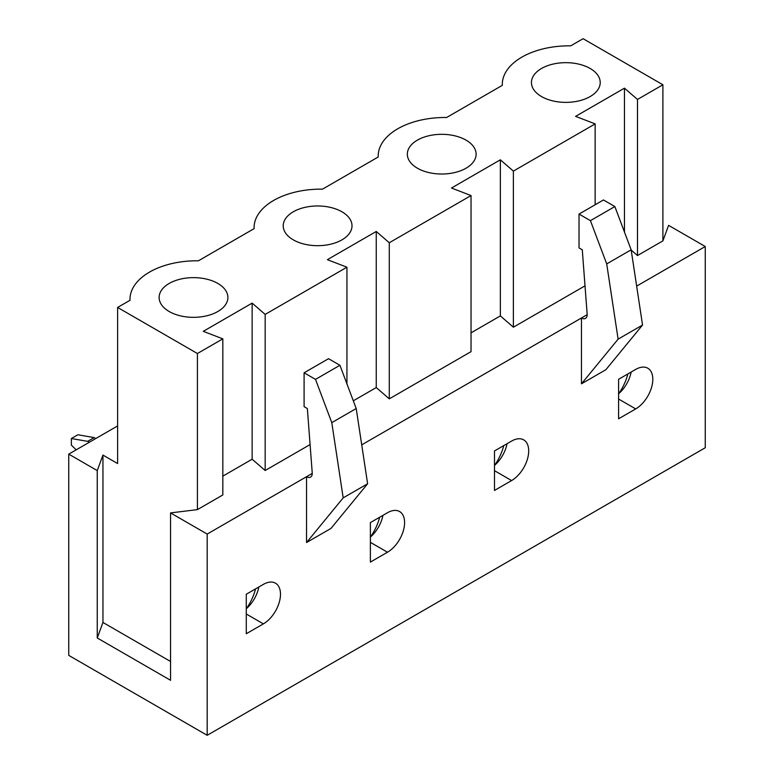 <?xml version="1.0" encoding="UTF-8"?>
<svg xmlns="http://www.w3.org/2000/svg" width="774" height="774" viewBox="0 0 774 774"><rect width="100%" height="100%" fill="white"/><g stroke="black" fill="none" stroke-linecap="round" stroke-linejoin="round"><path stroke-width="1.16" d="M89.271 442.293L87.646 441.354L71.353 438.529L71.353 445.108L76.181 449.849M95.782 438.529L94.157 437.591L77.874 434.765L71.353 438.529M87.646 441.354L94.157 437.591M255.555 588.888A37.549 21.682 -60 0 1 246.538 608.451L246.277 608.306M627.878 373.929A37.549 21.682 -60 0 1 618.861 393.502L618.6 393.347M379.666 517.235A37.549 21.682 -60 0 1 370.64 536.798L370.388 536.653M503.777 445.582A37.549 21.682 -60 0 1 494.75 465.155L494.499 465M246.277 608.732A24.188 13.961 120 0 0 258.816 587.011M370.388 537.079A24.188 13.961 120 0 0 382.927 515.358M494.499 465.426A24.188 13.961 120 0 0 507.038 443.705M618.6 393.773A24.188 13.961 120 0 0 631.139 372.052M618.116 339.138L581.467 383.807L581.467 317.979A8.059 4.654 -120 0 0 585.502 318.375A8.059 4.654 -120 0 0 587.147 314.08L582.28 249.809L579.029 247.922L579.029 214.069L590.427 220.658L606.71 263.905L618.116 339.138L642.546 325.032L605.897 369.701L581.467 383.807M361.719 444.847L587.166 314.689M343.192 497.866L367.621 483.76L330.972 528.429L306.543 542.535L343.192 497.866L331.785 422.633L315.502 379.386L304.095 372.797L304.095 406.65L307.355 408.537L312.222 472.808A8.059 4.654 60 0 1 310.577 477.103A8.059 4.654 60 0 1 306.543 476.707L306.543 542.535M117.609 425.932L68.751 454.135L68.751 655.375L207.19 735.3L207.19 534.07L312.241 473.417M207.19 735.3L705.249 447.749L705.249 246.519L636.644 286.119M511.595 480.567L494.499 490.435L494.499 450.942L511.595 441.074A24.188 13.961 -60 0 1 523.688 439.874A24.188 13.961 -60 0 1 527.394 459.253A24.188 13.961 -60 0 1 511.595 480.567L494.499 470.689M387.493 552.22L370.388 562.088L370.388 522.595L387.493 512.727A24.188 13.961 -60 0 1 399.577 511.527A24.188 13.961 -60 0 1 403.293 530.906A24.188 13.961 -60 0 1 387.493 552.22L370.388 542.342M263.383 623.873L246.277 633.742L246.277 594.248L263.383 584.38A24.188 13.961 -60 0 1 275.476 583.18A24.188 13.961 -60 0 1 279.182 602.559A24.188 13.961 -60 0 1 263.383 623.873L246.277 613.995M635.706 408.914L618.6 418.782L618.6 379.289L635.706 369.421A24.188 13.961 -60 0 1 647.799 368.221A24.188 13.961 -60 0 1 651.505 387.6A24.188 13.961 -60 0 1 635.706 408.914L618.6 399.036M293.298 239.863A34.395 19.853 0 0 0 327.692 244.807A34.395 19.853 0 0 0 351.386 229.588A34.395 19.853 0 0 0 317.621 205.971A34.395 19.853 0 0 0 283.845 229.588A34.395 19.853 0 0 0 293.298 239.863M353.312 400.806L376.251 387.561L389.283 398.852L471.037 351.648L471.037 195.551L451.494 188.024L500.362 159.812L513.385 171.102L595.148 123.898L575.604 116.371L624.463 88.159L637.495 99.449L662.902 84.772L662.902 240.869L668.601 225.36L705.249 246.519M389.283 398.852L389.283 242.755L471.037 195.551M471.037 332.839L500.362 315.908L500.362 159.812M500.362 315.908L513.385 327.199L513.385 171.102M662.902 84.772L583.093 38.7L570.719 45.85A66.796 38.565 0 0 0 502.297 84.405A66.796 38.565 0 0 0 502.316 85.343L446.608 117.503A66.796 38.565 0 0 0 378.186 156.048A66.796 38.565 0 0 0 378.205 156.996L322.506 189.156A66.796 38.565 0 0 0 254.075 227.701A66.796 38.565 0 0 0 254.095 228.649L198.396 260.809A66.796 38.565 0 0 0 129.974 299.354A66.796 38.565 0 0 0 129.993 300.302L117.609 307.442L197.418 353.524L222.825 338.857L203.281 331.33L252.14 303.118L265.172 314.408L346.936 267.204L327.392 259.677L376.251 231.465L389.283 242.755M417.409 168.21A34.395 19.853 0 0 0 451.803 173.153A34.395 19.853 0 0 0 475.497 157.935A34.395 19.853 0 0 0 441.722 134.318A34.395 19.853 0 0 0 407.956 157.935A34.395 19.853 0 0 0 417.409 168.21M169.187 311.516A34.395 19.853 0 0 0 203.591 316.46A34.395 19.853 0 0 0 227.275 301.241A34.395 19.853 0 0 0 193.51 277.624A34.395 19.853 0 0 0 159.744 301.241A34.395 19.853 0 0 0 169.187 311.516M541.51 96.556A34.395 19.853 0 0 0 575.914 101.5A34.395 19.853 0 0 0 599.598 86.282A34.395 19.853 0 0 0 565.833 62.665A34.395 19.853 0 0 0 532.067 86.282A34.395 19.853 0 0 0 541.51 96.556M631.187 250.079L637.495 255.546L637.495 99.449M637.495 255.546L662.902 240.869M595.148 204.762L595.148 123.898M624.463 232.074L624.463 88.159M367.621 483.76L356.214 408.537L331.785 422.633M356.214 408.537L339.931 365.28L315.502 379.386M339.931 365.28L328.534 358.691L304.095 372.797M376.251 387.561L376.251 231.465M346.936 383.875L346.936 267.204M68.751 454.135L97.253 470.592L102.952 455.083L117.609 463.539L117.609 307.442M222.825 476.145L252.14 459.214L252.14 303.118M207.19 534.07L170.541 512.91L197.418 509.621L222.825 494.954L222.825 338.857M252.14 459.214L265.172 470.505L265.172 314.408M97.253 470.592L97.253 637.979L102.952 622.46L102.952 455.083M170.541 512.91L170.541 680.288L97.253 637.979M170.541 661.48L102.952 622.46M513.385 327.199L585.009 285.848M265.172 470.505L310.084 444.576M197.418 353.524L197.418 509.621M579.029 214.069L603.459 199.963L614.856 206.552L631.149 249.809L642.546 325.032M590.427 220.658L614.856 206.552M606.71 263.905L631.149 249.809M378.186 156.048L378.186 157.006M502.297 84.405L502.297 85.353M254.075 227.701L254.075 228.659M129.974 299.354L129.974 300.312"/></g></svg>
